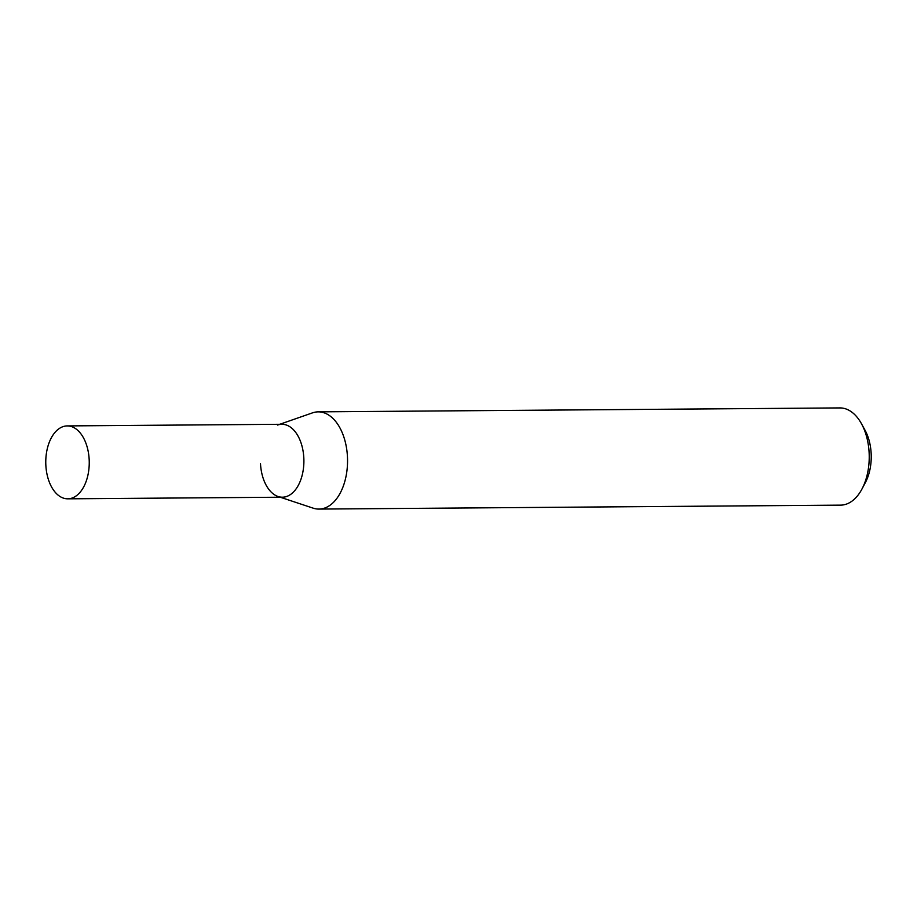 <?xml version="1.0" encoding="UTF-8"?>
<svg xmlns="http://www.w3.org/2000/svg" width="917" height="917" viewBox="0 0 917 917"><rect width="100%" height="100%" fill="white"/><g stroke="black" fill="none" stroke-linecap="round" stroke-linejoin="round"><path stroke-width="1.38" d="M277.564 425.052A36.462 21.744 89.6 0 1 303.814 457.847A36.462 21.744 89.6 0 1 278.103 496.51A36.462 21.744 89.6 0 1 260.497 463.647M280.247 497.22L313.155 508.156A48.612 28.989 -90.4 0 0 318.933 509.084A48.612 28.989 -90.4 0 0 347.44 456.609A48.612 28.989 -90.4 0 0 318.199 411.859A48.612 28.989 -90.4 0 0 312.445 412.879L279.696 424.307M318.933 509.084L840.614 505.141A48.612 28.989 -90.4 0 0 862.014 488.921L865.465 482.388A38.892 23.189 -90.4 0 0 871.15 453.376A38.892 23.189 -90.4 0 0 865.075 430.291L861.522 423.814A48.612 28.989 -90.4 0 0 839.88 407.916L318.199 411.859M862.014 488.921A48.612 28.989 -90.4 0 0 869.121 452.666A48.612 28.989 -90.4 0 0 861.522 423.814M45.85 465.263A36.462 21.744 89.6 0 1 67.228 425.912A36.462 21.744 89.6 0 1 89.167 459.474A36.462 21.744 89.6 0 1 67.778 498.825A36.462 21.744 89.6 0 1 45.85 465.263M67.228 425.912L281.886 424.284A36.462 21.744 89.6 0 1 303.814 457.847A36.462 21.744 89.6 0 1 282.436 497.209L67.778 498.825"/></g></svg>
